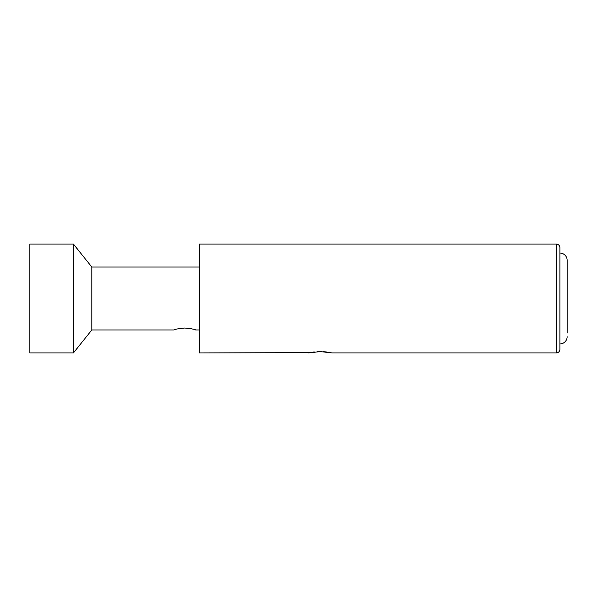 <?xml version="1.0" encoding="UTF-8"?>
<svg xmlns="http://www.w3.org/2000/svg" width="597" height="597" viewBox="0 0 597 597"><rect width="100%" height="100%" fill="white"/><g stroke="black" fill="none" stroke-linecap="round" stroke-linejoin="round"><path stroke-width="0.9" d="M73.416 244.046L73.416 352.954L29.85 352.954L29.85 244.046L73.416 244.046L91.811 267.038L199.271 267.038M73.416 352.954L91.811 329.962L91.811 267.038M91.811 329.962L173.854 329.962C174.473 329.335 178.1 328.686 184.749 328.022C191.391 328.686 195.025 329.335 195.637 329.962L199.271 329.962M191.398 328.76L184.749 328.022L181.003 328.253M179.413 328.499L179.003 328.574M175.69 329.38L173.854 329.962M193.174 329.201L191.503 328.783M309.828 352.611L199.271 352.954L199.271 244.046L556.262 244.046A3.627 3.627 0 0 1 559.889 247.673L559.889 253.046A7.261 7.261 0 0 1 567.15 260.307L567.15 333.059M308.179 352.954L320.283 351.596L332.387 352.954L556.262 352.954A3.627 3.627 0 0 0 559.889 349.327L559.889 253.046M320.276 351.596L317.194 351.685M314.261 351.932L311.768 352.275M330.731 352.611L328.798 352.275M326.298 351.932L323.38 351.685M559.889 349.327L559.889 247.673M559.889 343.954A7.261 7.261 0 0 0 567.15 336.693M567.15 263.941L567.15 260.307M556.262 352.954L556.262 244.046"/></g></svg>
